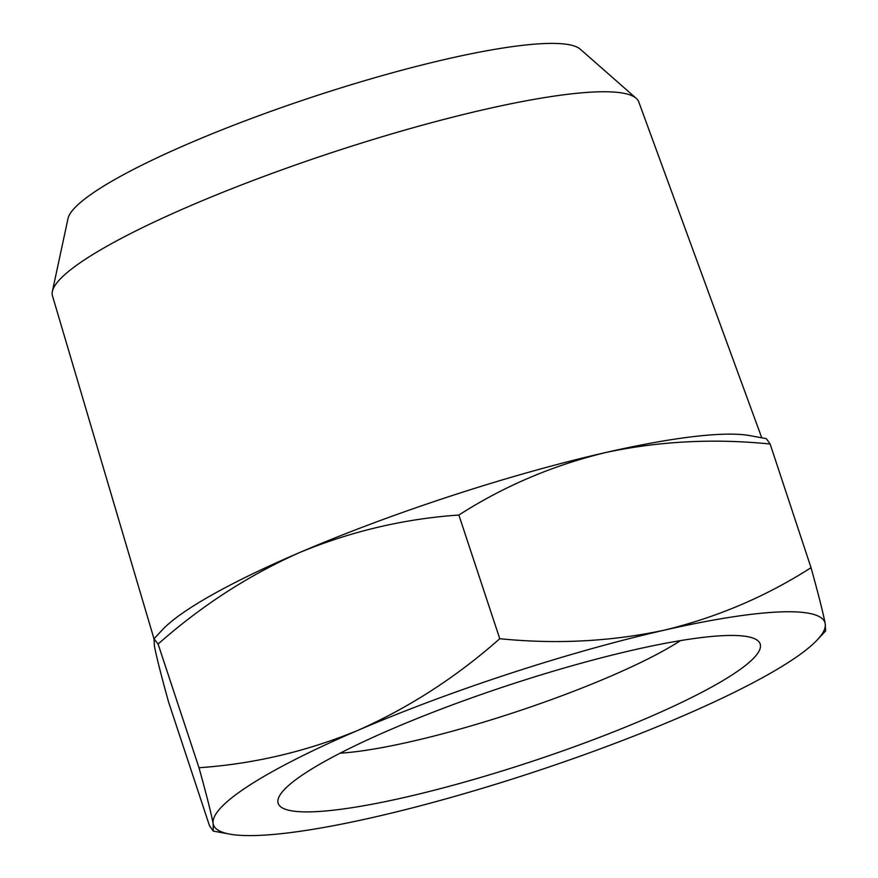 <?xml version="1.0" encoding="UTF-8"?>
<svg xmlns="http://www.w3.org/2000/svg" width="878" height="878" viewBox="0 0 878 878"><rect width="100%" height="100%" fill="white"/><g stroke="black" fill="none" stroke-linecap="round" stroke-linejoin="round"><path stroke-width="1.32" d="M680.494 640.611A208.371 32.716 -18.3 0 1 340.137 753.17M392.367 728.806A253.83 39.85 161.7 0 0 279.259 796.357A253.83 39.85 161.7 0 0 531.695 761.511A253.83 39.85 161.7 0 0 755.124 638.975A253.83 39.85 161.7 0 0 392.367 728.806M811.031 567.682L770.127 444.005C713.682 438.32 658.829 441.173 605.568 452.554C552.789 465.362 503.884 486.192 458.865 515.035C404.132 518.799 351.024 531.311 299.552 552.569C248.562 575.266 201.413 605.765 158.095 644.057L153.99 638.811L154.418 646.087C156.449 656.689 161.168 675.347 168.587 702.06L209.491 825.737L213.266 831.093L213.167 823.707C211.137 813.105 206.418 794.447 198.999 767.734C253.731 763.959 306.828 751.447 358.301 730.189C409.291 707.492 456.45 677.004 499.758 638.712C556.202 644.397 611.055 641.544 664.317 630.163C717.096 617.344 766 596.524 811.031 567.682C818.45 594.395 823.169 613.053 825.199 623.654A322.028 50.562 161.7 0 0 664.317 630.163A322.028 50.562 161.7 0 0 358.301 730.189A322.028 50.562 161.7 0 0 213.167 823.707A322.028 50.562 161.7 0 0 229.63 834.1A322.028 50.562 161.7 0 0 374.039 817.188A322.028 50.562 161.7 0 0 680.055 717.172A322.028 50.562 161.7 0 0 817.473 639.689A322.028 50.562 161.7 0 0 825.199 623.654L825.627 630.931L817.473 639.689M458.865 515.035L499.758 638.712M158.095 644.057L198.999 767.734M52.373 291.386A308.771 48.477 -18.3 0 1 191.426 205.32A308.771 48.477 -18.3 0 1 636.199 98.303L580.204 49.146A270.885 42.528 -18.3 0 0 189.999 143.026A270.885 42.528 -18.3 0 0 68.012 218.534L52.373 291.386A308.771 48.477 -18.3 0 0 52.46 295.798L153.99 638.811L162.145 630.053A322.028 50.562 -18.3 0 1 299.552 552.569A322.028 50.562 -18.3 0 1 605.568 452.554A322.028 50.562 -18.3 0 1 749.988 435.642L766.351 438.649L770.127 444.005M636.199 98.303A308.771 48.477 -18.3 0 1 638.756 101.892L761.764 437.804M229.63 834.1L213.266 831.093"/></g></svg>
